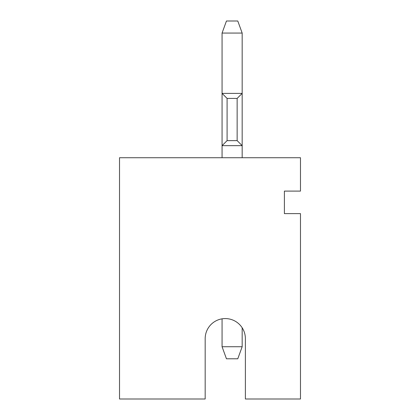 <?xml version="1.0" encoding="UTF-8"?>
<svg xmlns="http://www.w3.org/2000/svg" width="420" height="420" viewBox="0 0 420 420"><rect width="100%" height="100%" fill="white"/><g stroke="black" fill="none" stroke-linecap="round" stroke-linejoin="round"><path stroke-width="0.63" d="M245.385 338.683A20.107 20.107 0 0 0 242.172 327.773L242.172 346.726L222.065 346.726L222.065 318.832A20.107 20.107 0 0 0 205.175 338.683A20.107 20.107 0 0 1 225.283 318.575A20.107 20.107 0 0 1 245.385 338.683L245.385 399L300.479 399L300.479 213.617L284.393 213.617L284.393 191.1L300.479 191.1L300.479 157.726L119.522 157.726L119.522 399L205.175 399L205.175 338.683M222.065 157.726L222.065 145.661L242.172 145.661L237.143 140.632L237.143 98.411L242.172 93.382L242.172 33.065L222.065 33.065L222.065 93.382L242.172 93.382L242.172 157.726M227.089 98.411L227.089 140.632L222.065 145.661L222.065 93.382L227.089 98.411L237.143 98.411M222.065 33.065L226.453 21L237.778 21L242.172 33.065M242.172 346.726L237.778 358.785L226.453 358.785L222.065 346.726M227.089 140.632L237.143 140.632"/></g></svg>
